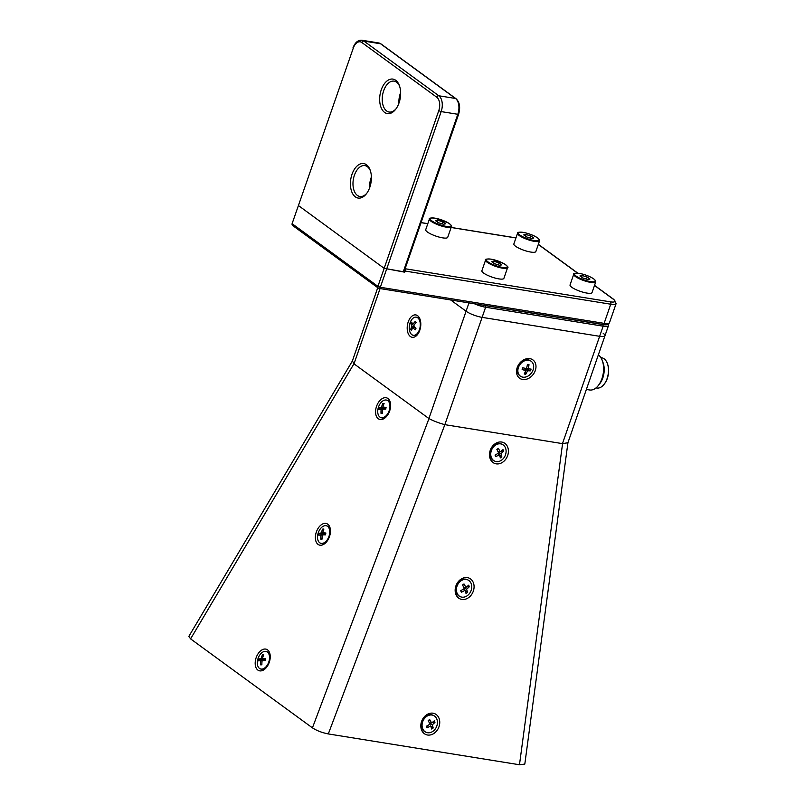 <?xml version="1.0" encoding="UTF-8"?>
<svg xmlns="http://www.w3.org/2000/svg" width="805" height="805" viewBox="0 0 805 805"><rect width="100%" height="100%" fill="white"/><g stroke="black" fill="none" stroke-linecap="round" stroke-linejoin="round"><path stroke-width="1.21" d="M373.178 284.336L292.799 225.631A1.841 1.429 126.1 0 1 292.406 223.911L377.927 286.359A1.841 1.429 126.1 0 0 378.813 288.281A1.841 1.077 99.2 0 0 379.105 288.411L602.895 324.485A1.841 1.077 -80.8 0 0 604.122 323.358A12.246 2.838 19.1 0 0 609.455 322.805C606.759 324.918 610.844 324.566 602.895 324.485A1.841 1.077 -80.8 0 1 602.593 324.365M403.225 271.939L457.814 114.28L458.619 114.199L404.019 271.859L384.166 268.337L298.383 205.527L384.166 268.337L404.694 272.181L405.076 271.054A1.841 1.077 -80.8 0 0 405.006 269.011M404.694 272.181L404.07 271.728M369.666 187.716A15.637 9.177 99.2 0 1 371.397 176.999M370.401 170.821A15.637 9.177 -80.8 0 0 367.352 166.675A15.637 9.177 -80.8 0 0 364.866 165.609A15.637 9.177 -80.8 0 0 353.767 177.372A15.637 9.177 -80.8 0 0 357.4 195.424A15.637 9.177 -80.8 0 0 359.885 196.48A15.637 9.177 -80.8 0 0 366.778 193.281M398.908 103.251A15.637 9.177 99.2 0 1 400.638 92.545M399.652 86.356A15.637 9.177 -80.8 0 0 396.603 82.211A15.637 9.177 -80.8 0 0 394.108 81.144A15.637 9.177 -80.8 0 0 383.019 92.907A15.637 9.177 -80.8 0 0 386.642 110.959A15.637 9.177 -80.8 0 0 389.137 112.026A15.637 9.177 -80.8 0 0 396.03 108.816M384.589 112.408A17.479 10.254 99.2 0 1 381.248 89.848A17.479 10.254 99.2 0 1 395.718 80.289A17.479 10.254 99.2 0 1 399.401 85.642A17.479 10.254 99.2 0 1 395.577 109.42A17.479 10.254 99.2 0 1 384.589 112.408M400.649 93.561A17.479 10.254 -80.8 0 0 399.24 102.295M355.347 196.873A17.479 10.254 99.2 0 1 352.006 174.303A17.479 10.254 99.2 0 1 366.466 164.743A17.479 10.254 99.2 0 1 370.159 170.107A17.479 10.254 99.2 0 1 366.325 193.884A17.479 10.254 99.2 0 1 355.347 196.873M371.407 178.026A17.479 10.254 -80.8 0 0 369.998 186.75M483.996 305.316A10.717 2.485 19.1 0 0 486.321 305.699M601.617 324.284A10.717 2.485 19.1 0 0 605.571 324.737L605.561 324.737M608.067 324.294L608.369 324.868A12.246 2.838 -160.9 0 1 608.479 325.623A12.246 2.838 -160.9 0 1 603.146 326.176L485.616 307.228A12.246 2.838 -160.9 0 1 474.467 303.787M483.03 305.165A11.029 2.556 19.1 0 0 485.385 305.638L602.915 324.586A11.029 2.556 19.1 0 0 607.131 324.606M485.385 305.638L485.616 307.228L482.115 317.361A12.246 2.838 -160.9 0 1 466.075 311.223L450.619 299.933L466.075 311.223A12.246 2.838 19.1 0 0 482.115 317.361L599.634 336.309L482.115 317.361L444.853 424.658C438.765 422.997 433.472 420.975 428.974 418.58L354.009 363.84L352.399 360.962M567.948 442.649L604.968 335.755A12.246 2.838 -160.9 0 1 599.634 336.309A12.246 2.838 19.1 0 0 604.968 335.755A12.246 2.838 19.1 0 0 603.187 333.33M496.192 463.851A11.33 9.076 113.6 0 0 508.005 454.412A11.33 9.076 113.6 0 0 501.716 442.046A11.33 9.076 113.6 0 0 489.893 451.484A11.33 9.076 113.6 0 0 496.192 463.851M461.859 599.433A11.33 9.076 113.6 0 0 473.672 589.985A11.33 9.076 113.6 0 0 467.383 577.618A11.33 9.076 113.6 0 0 455.56 587.066A11.33 9.076 113.6 0 0 461.859 599.433M427.525 735.015A11.33 9.076 113.6 0 0 439.339 725.567A11.33 9.076 113.6 0 0 433.04 713.2A11.33 9.076 113.6 0 0 421.226 722.649A11.33 9.076 113.6 0 0 427.525 735.015M378.27 418.731A11.33 6.953 -71 0 0 385.907 417.121A11.33 6.953 -71 0 0 390.536 403.627A11.33 6.953 -71 0 0 387.95 398.505A11.33 6.953 -71 0 0 377.334 404.402A11.33 6.953 -71 0 0 378.27 418.731M318.066 544.401A11.33 6.953 -71 0 0 325.703 542.801A11.33 6.953 -71 0 0 330.342 529.308A11.33 6.953 -71 0 0 327.756 524.186A11.33 6.953 -71 0 0 317.14 530.082A11.33 6.953 -71 0 0 318.066 544.401M257.872 670.082A11.33 6.953 -71 0 0 265.499 668.482A11.33 6.953 -71 0 0 270.138 654.978A11.33 6.953 -71 0 0 267.552 649.866A11.33 6.953 -71 0 0 256.936 655.763A11.33 6.953 -71 0 0 257.872 670.082M522.646 379.477A11.33 8.795 126.1 0 0 535.305 370.521A11.33 8.795 126.1 0 0 529.851 358.648A11.33 8.795 126.1 0 0 517.192 367.603A11.33 8.795 126.1 0 0 522.646 379.477M410.389 336.52A11.33 6.651 -80.8 0 0 417.513 334.578A11.33 6.651 -80.8 0 0 419.999 319.162A11.33 6.651 -80.8 0 0 417.604 315.691A11.33 6.651 -80.8 0 0 408.226 321.889A11.33 6.651 -80.8 0 0 410.389 336.52M567.938 442.71L524.81 764.086L519.477 764.75L328.309 733.929C322.06 732.701 316.768 730.678 312.431 727.851L190.584 638.878L188.863 636.342L352.359 361.032M567.917 442.76L562.474 443.625L444.944 424.678M586.372 389.459L589.642 389.982A18.374 10.787 -80.8 0 0 598.266 385.585A18.374 10.787 -80.8 0 0 602.291 360.58A18.374 10.787 -80.8 0 0 598.417 354.945A18.374 10.787 -80.8 0 0 598.346 354.894M596.012 387.909L596.847 388.04A15.315 8.986 -80.8 0 0 604.032 384.377A15.315 8.986 -80.8 0 0 607.393 363.538A15.315 8.986 -80.8 0 0 604.163 358.849A15.315 8.986 -80.8 0 0 601.727 357.802L600.882 357.672M602.291 360.58L603.116 362.854A15.315 8.986 99.2 0 1 599.755 383.693L598.266 385.585M607.503 363.84A14.54 8.533 99.2 0 1 607.604 364.122A14.54 8.533 99.2 0 1 604.414 383.894A14.54 8.533 99.2 0 1 604.223 384.126M433.1 715.323A9.187 7.356 113.6 0 0 432.778 715.172A9.187 7.356 113.6 0 0 426.026 716.108A9.187 7.356 113.6 0 0 421.438 724.661A9.187 7.356 113.6 0 0 425.432 732.017A9.187 7.356 113.6 0 0 425.765 732.148M426.67 716.39A9.187 7.356 113.6 0 0 423.39 730.004A9.187 7.356 113.6 0 0 426.087 732.298A9.187 7.356 113.6 0 0 432.838 731.363A9.187 7.356 113.6 0 0 437.427 722.81A9.187 7.356 113.6 0 0 433.422 715.454A9.187 7.356 113.6 0 0 426.67 716.39M431.691 729.028A17.056 14.812 9 0 0 433.16 728.012L430.615 725.879A18.304 4.538 59.7 0 1 431.691 729.028M433.16 728.012A18.304 8.764 -129.4 0 0 432.245 724.752A18.304 10.696 -18.1 0 0 434.982 722.306A17.056 13.383 -155.3 0 0 434.338 720.747A18.304 6.46 153.9 0 1 431.53 723.021A18.304 8.764 -129.4 0 0 429.669 719.539A17.056 2.143 142.5 0 0 428.2 720.545A18.304 4.538 59.7 0 1 429.9 724.148A18.304 6.46 153.9 0 1 426.378 726.251A17.056 3.572 74.2 0 0 427.012 727.811L427.032 725.879M429.729 723.765L432.245 724.752M429.669 719.539L428.441 721.028M431.53 723.021L429.327 722.87M434.982 722.306L432.305 722.447M427.012 727.811A18.304 10.696 -18.1 0 0 430.615 725.879M467.433 579.741A9.187 7.356 113.6 0 0 467.111 579.59A9.187 7.356 113.6 0 0 460.359 580.526A9.187 7.356 113.6 0 0 455.771 589.079A9.187 7.356 113.6 0 0 459.766 596.435A9.187 7.356 113.6 0 0 460.098 596.565M461.003 580.818A9.187 7.356 113.6 0 0 457.733 594.432A9.187 7.356 113.6 0 0 460.42 596.716A9.187 7.356 113.6 0 0 467.172 595.781A9.187 7.356 113.6 0 0 471.76 587.227A9.187 7.356 113.6 0 0 467.755 579.872A9.187 7.356 113.6 0 0 461.003 580.818M467.494 592.43A18.304 8.764 -129.4 0 0 466.578 589.18A18.304 10.696 -18.1 0 0 469.315 586.734A17.056 13.383 -155.3 0 0 468.671 585.175A18.304 6.46 153.9 0 1 465.864 587.449A18.304 8.764 -129.4 0 0 464.002 583.957A17.056 2.143 142.5 0 0 462.533 584.973A18.304 4.538 59.7 0 1 464.233 588.566A18.304 6.46 153.9 0 1 460.712 590.669A17.056 3.572 74.2 0 0 461.346 592.228A18.304 10.696 -18.1 0 0 464.948 590.296A18.304 4.538 59.7 0 1 466.025 593.446A17.056 14.812 9 0 0 467.494 592.43L463.559 589.008M464.062 588.183L466.578 589.18M464.948 590.296L463.529 589.029M464.002 583.957L462.774 585.446M465.864 587.449L463.66 587.288M469.315 586.734L466.638 586.865M461.346 592.228L461.366 590.307M501.767 444.169A9.187 7.356 113.6 0 0 501.445 444.018A9.187 7.356 113.6 0 0 494.693 444.954A9.187 7.356 113.6 0 0 490.104 453.497A9.187 7.356 113.6 0 0 494.099 460.863A9.187 7.356 113.6 0 0 494.431 460.993M495.337 445.235A9.187 7.356 113.6 0 0 492.066 458.85A9.187 7.356 113.6 0 0 494.753 461.144A9.187 7.356 113.6 0 0 501.505 460.198A9.187 7.356 113.6 0 0 506.093 451.655A9.187 7.356 113.6 0 0 502.099 444.3A9.187 7.356 113.6 0 0 495.337 445.235M501.827 456.858A18.304 8.764 -129.4 0 0 500.911 453.597A18.304 10.696 -18.1 0 0 503.648 451.152A17.056 13.383 -155.3 0 0 503.004 449.593A18.304 6.46 153.9 0 1 500.197 451.867A18.304 8.764 -129.4 0 0 498.335 448.375A17.056 2.143 142.5 0 0 496.866 449.391A18.304 4.538 59.7 0 1 498.567 452.994A18.304 6.46 153.9 0 1 495.045 455.087A17.056 3.572 74.2 0 0 495.689 456.656A18.304 10.696 -18.1 0 0 499.281 454.724A18.304 4.538 59.7 0 1 500.358 457.864A17.056 14.812 9 0 0 501.827 456.858L497.893 453.426M498.396 452.601L500.911 453.597M499.281 454.724L497.862 453.446M498.335 448.375L497.108 449.874M500.197 451.867L497.993 451.706M503.648 451.152L500.972 451.283M495.689 456.656L495.699 454.724M260.448 668.915A9.187 5.635 -71 0 0 261.816 669.096A9.187 5.635 -71 0 0 269.081 660.996A9.187 5.635 -71 0 0 266.415 651.537A9.187 5.635 -71 0 0 265.046 651.346A9.187 5.635 -71 0 0 257.338 662.133A9.187 5.635 -71 0 0 260.448 668.915L261.323 669.217A9.187 5.635 -71 0 0 262.692 669.398A9.187 5.635 -71 0 0 266.053 667.898M262.47 654.797A18.304 15.506 82.4 0 0 261.142 658.621A18.304 5.051 -162.9 0 0 259.009 659.043A17.056 16.744 11.9 0 0 258.667 660.895A18.304 1.811 3.8 0 1 260.77 660.674A18.304 15.506 82.4 0 0 260.639 664.85A17.056 3.955 -19.6 0 0 261.877 664.789A18.304 12.266 -89.7 0 1 262.128 660.603A18.304 1.811 3.8 0 1 265.338 660.543A17.056 3.753 -82.2 0 1 265.68 658.691A18.304 5.051 -162.9 0 0 262.511 658.55A18.304 12.266 -89.7 0 1 263.708 654.737A17.056 9.026 -134.8 0 0 262.47 654.797L263.255 655.924M260.639 664.85L261.867 664.206M260.77 660.674L262.098 660.845M262.511 658.55L265.368 660.382M265.137 660.543L261.142 658.621M259.009 659.043L264.01 660.553M270.218 655.783A9.187 5.635 -71 0 0 267.3 651.839L266.415 651.537M320.642 543.234A9.187 5.635 -71 0 0 322.01 543.415A9.187 5.635 -71 0 0 329.285 535.315A9.187 5.635 -71 0 0 326.619 525.856A9.187 5.635 -71 0 0 325.25 525.665A9.187 5.635 -71 0 0 317.542 536.452A9.187 5.635 -71 0 0 320.642 543.234L321.527 543.536A9.187 5.635 -71 0 0 322.896 543.727A9.187 5.635 -71 0 0 326.256 542.218M322.674 529.116A18.304 15.506 82.4 0 0 321.346 532.94A18.304 5.051 -162.9 0 0 319.203 533.363A17.056 16.744 11.9 0 0 318.871 535.214A18.304 1.811 3.8 0 1 320.974 534.993A18.304 15.506 82.4 0 0 320.843 539.169A17.056 3.955 -19.6 0 0 322.07 539.109A18.304 12.266 -89.7 0 1 322.332 534.923A18.304 1.811 3.8 0 1 325.542 534.862A17.056 3.753 -82.2 0 1 325.874 533.011A18.304 5.051 -162.9 0 0 322.704 532.87A18.304 12.266 -89.7 0 1 323.902 529.056A17.056 9.026 -134.8 0 0 322.674 529.116L323.449 530.243M320.843 539.169L322.07 538.525M320.974 534.993L322.302 535.164M322.704 532.87L325.572 534.701M325.341 534.862L321.346 532.94M319.203 533.363L324.214 534.872M330.412 530.103A9.187 5.635 -71 0 0 327.494 526.158L326.619 525.856M380.846 417.554A9.187 5.635 -71 0 0 382.214 417.745A9.187 5.635 -71 0 0 389.489 409.634A9.187 5.635 -71 0 0 386.813 400.176A9.187 5.635 -71 0 0 385.444 399.984A9.187 5.635 -71 0 0 377.746 410.781A9.187 5.635 -71 0 0 380.846 417.554L381.731 417.855A9.187 5.635 -71 0 0 383.1 418.047A9.187 5.635 -71 0 0 386.46 416.537M382.878 403.436A18.304 15.506 82.4 0 0 381.54 407.26A18.304 5.051 -162.9 0 0 379.407 407.682A17.056 16.744 11.9 0 0 379.064 409.534A18.304 1.811 3.8 0 1 381.168 409.312A18.304 15.506 82.4 0 0 381.047 413.488A17.056 3.955 -19.6 0 0 382.274 413.428A18.304 12.266 -89.7 0 1 382.536 409.242A18.304 1.811 3.8 0 1 385.746 409.182A17.056 3.753 -82.2 0 1 386.078 407.33A18.304 5.051 -162.9 0 0 382.908 407.189A18.304 12.266 -89.7 0 1 384.106 403.375A17.056 9.026 -134.8 0 0 382.878 403.436L383.653 404.563M381.047 413.488L382.274 412.844M381.168 409.312L382.496 409.483M382.908 407.189L385.766 409.021M385.545 409.182L381.54 407.26M379.407 407.682L384.408 409.192M390.616 404.422A9.187 5.635 -71 0 0 387.698 400.477L386.813 400.176M530.867 361.073A9.187 7.124 126.1 0 0 530.576 360.841A9.187 7.124 126.1 0 0 528.02 359.815A9.187 7.124 126.1 0 0 518.47 365.561A9.187 7.124 126.1 0 0 519.738 375.683A9.187 7.124 126.1 0 0 520.05 375.895M522.888 377.163A9.187 7.124 126.1 0 0 533.524 368.267A9.187 7.124 126.1 0 0 531.179 361.284A9.187 7.124 126.1 0 0 528.623 360.248A9.187 7.124 126.1 0 0 519.074 365.993A9.187 7.124 126.1 0 0 520.342 376.126A9.187 7.124 126.1 0 0 522.888 377.163M522.143 369.586A18.304 6.329 24 0 0 525.796 370.451A18.304 8.543 101.3 0 1 524.226 374.003A17.056 11.371 48.8 0 0 525.766 374.234A18.304 12.649 -84.7 0 0 527.506 370.702A18.304 6.329 24 0 0 530.485 370.843A17.056 16.03 -113.5 0 0 531.089 369.082A18.304 2.234 -166.3 0 1 528.161 368.75A18.304 12.649 -84.7 0 0 529.006 364.665A17.056 5.051 175.7 0 0 527.466 364.424A18.304 8.543 101.3 0 1 526.46 368.489A18.304 2.234 -166.3 0 1 522.747 367.815L522.143 369.586L522.868 367.845M529.006 364.665L527.285 365.329M528.161 368.75L526.571 368.147M525.766 374.234L525.081 372.222M525.796 370.451L524.115 368.086M524.709 368.197L527.506 370.702M530.485 370.843L526.078 368.428M413.307 335.303A9.187 5.394 -80.8 0 0 419.184 330.352A9.187 5.394 -80.8 0 0 418.821 318.981A9.187 5.394 -80.8 0 0 416.225 317.16A9.187 5.394 -80.8 0 0 410.057 322.906A9.187 5.394 -80.8 0 0 410.711 333.471A9.187 5.394 -80.8 0 0 413.307 335.303L414.253 335.454A9.187 5.394 -80.8 0 0 418.047 333.844M420.27 320.028A9.187 5.394 -80.8 0 0 419.767 319.142A9.187 5.394 -80.8 0 0 417.171 317.311L416.225 317.16M415.33 321.336A18.304 13.997 153.5 0 0 412.885 324.445A18.304 6.209 -144.1 0 1 411.727 322.131A17.056 15.396 -155.7 0 0 410.882 323.64A18.304 9.308 21.9 0 0 411.949 326.116A18.304 13.997 153.5 0 0 410.731 329.537A17.056 11.944 -12.1 0 0 411.516 330.694A18.304 10.898 -40.2 0 1 412.814 327.394A18.304 9.308 21.9 0 0 415.118 329.899A17.056 2.979 -55.9 0 1 415.964 328.39A18.304 6.209 -144.1 0 1 413.75 325.723A18.304 10.898 -40.2 0 1 416.105 322.483L415.33 321.336L416.064 322.543M410.882 323.64L412.885 324.445M410.731 329.537L412.049 329.094M411.949 326.116L414.243 326.367M414.917 327.202L412.814 327.394M517.565 233.229L513.862 243.935A11.642 2.697 19.1 0 0 519.134 248.312A11.642 2.697 19.1 0 0 530.726 252.056A11.642 2.697 19.1 0 0 535.858 251.542L539.561 240.846A11.642 2.697 -160.9 0 1 534.429 241.359A11.642 2.697 -160.9 0 1 522.837 237.606A11.642 2.697 -160.9 0 1 517.565 233.229C516.669 232.353 518.511 232.061 523.109 232.343C529.479 233.591 534.641 235.694 538.595 238.662L539.561 240.846M531.431 238.441L533.775 238.069L531.109 236.096L526.088 234.507L523.743 234.889L526.41 236.861L531.431 238.441M530.404 238.119L531.109 236.096M525.504 236.197L526.088 234.507M573.744 274.253L570.041 284.95A11.642 2.697 19.1 0 0 575.384 289.357A11.642 2.697 19.1 0 0 587.036 293.101A11.642 2.697 19.1 0 0 592.037 292.567L595.74 281.871A11.642 2.697 -160.9 0 1 590.739 282.404A11.642 2.697 -160.9 0 1 579.087 278.661A11.642 2.697 -160.9 0 1 573.744 274.253C572.929 273.378 574.74 273.076 579.157 273.348C585.567 274.565 590.769 276.678 594.774 279.687L595.74 281.871M587.67 279.476L589.954 279.063L587.227 277.091L582.206 275.521L579.922 275.934L582.649 277.906L587.67 279.476M586.523 279.114L587.227 277.091M581.633 277.172L582.206 275.521M425.714 229.717A11.642 2.697 19.1 0 0 431.057 234.124A11.642 2.697 19.1 0 0 442.71 237.867A11.642 2.697 19.1 0 0 447.711 237.334L451.414 226.638A11.642 2.697 -160.9 0 1 446.413 227.171A11.642 2.697 -160.9 0 1 434.76 223.428A11.642 2.697 -160.9 0 1 429.417 219.02L425.714 229.717M437.89 220.288L435.596 220.701L438.323 222.673L443.344 224.243L445.628 223.83L442.901 221.858L437.89 220.288L437.316 221.939M442.197 223.881L442.901 221.858M481.893 270.742A11.642 2.697 19.1 0 0 487.176 275.119A11.642 2.697 19.1 0 0 498.758 278.872A11.642 2.697 19.1 0 0 503.89 278.359L507.593 267.663A11.642 2.697 -160.9 0 1 502.461 268.166A11.642 2.697 -160.9 0 1 490.879 264.422A11.642 2.697 -160.9 0 1 485.596 260.045L481.893 270.742M494.119 261.323L491.775 261.706L494.441 263.668L499.462 265.258L501.817 264.875L499.14 262.903L494.119 261.323L493.546 263.004M498.446 264.936L499.14 262.903M594.533 285.362L613.913 299.51L616.087 303.666A12.246 2.838 -160.9 0 1 610.743 304.21L405.076 271.054M372.755 284.024L378.31 288.079A1.841 1.841 0 0 0 379.105 288.411A1.841 1.077 99.2 0 0 380.332 287.274L377.927 286.359L438.765 110.677L441.17 111.593L380.332 287.274L604.122 323.358L610.743 304.21A1.841 1.077 -80.8 0 0 610.401 301.845A10.415 2.415 19.1 0 0 613.42 299.309L594.492 285.483M405.106 268.739L610.401 301.845M538.344 244.358L539.008 244.821A1.841 1.429 126.1 0 0 538.515 244.609A10.415 2.415 19.1 0 0 538.304 244.468M577.598 273.157L538.515 244.609M515.935 237.958L451.122 227.503M427.787 223.74L421.055 222.653M438.765 110.677A10.415 6.108 -80.8 0 0 436.773 97.234L361.868 42.534A10.415 6.108 -80.8 0 0 353.244 48.23L292.145 223.549A1.841 1.841 0 0 0 292.799 225.631M436.773 97.234A1.841 1.429 -53.9 0 1 438.826 95.775L455.469 98.462L380.564 43.772A1.841 1.429 -53.9 0 1 381.067 43.973L378.622 42.937A12.246 7.185 -80.8 0 1 380.564 43.772L363.92 41.085L438.826 95.775A12.246 7.185 99.2 0 1 441.17 111.593L457.814 114.28A12.246 7.185 -80.8 0 0 455.469 98.462A1.841 1.429 -53.9 0 1 455.972 98.673L381.067 43.973M353.244 48.23L292.145 223.549M361.868 42.534A1.841 1.429 -53.9 0 1 363.92 41.085A12.246 7.185 99.2 0 0 361.968 40.25C358.094 39.918 355.096 42.464 352.972 47.867M602.915 324.586L603.146 326.176L562.474 443.625M428.914 418.54L468.963 302.891M353.948 363.79L190.584 638.878M380.071 288.562L354.009 363.84M519.477 764.75L562.574 443.636M444.853 424.658L328.309 733.929M312.431 727.851L428.974 418.58M534.319 240.574A11.029 2.556 19.1 0 0 537.609 237.928A11.029 2.556 19.1 0 0 523.2 232.383A11.029 2.556 19.1 0 0 519.909 235.03A11.029 2.556 19.1 0 0 534.319 240.574M590.618 281.609A11.029 2.556 19.1 0 0 593.708 278.892A11.029 2.556 19.1 0 0 579.258 273.388A11.029 2.556 19.1 0 0 576.159 276.105A11.029 2.556 19.1 0 0 590.618 281.609M434.931 218.155A11.029 2.556 19.1 0 0 431.842 220.872A11.029 2.556 19.1 0 0 446.292 226.376A11.029 2.556 19.1 0 0 449.391 223.659A11.029 2.556 19.1 0 0 434.931 218.155M491.241 259.2A11.029 2.556 19.1 0 0 487.941 261.836A11.029 2.556 19.1 0 0 502.35 267.381A11.029 2.556 19.1 0 0 505.651 264.734A11.029 2.556 19.1 0 0 491.241 259.2M539.008 244.821L577.849 273.177M421.085 222.583L427.807 223.669M451.142 227.433L515.955 237.878M616.087 303.666L609.455 322.805M458.619 114.199C460.571 107.296 459.695 102.114 455.972 98.673M361.968 40.25L378.622 42.937M604.968 335.755L608.479 325.623M352.328 361.103L377.756 287.677M607.604 364.122L607.393 363.538M425.432 732.017L426.087 732.298M432.778 715.172L433.422 715.454M459.766 596.435L460.42 596.716M467.111 579.59L467.755 579.872M494.099 460.863L494.753 461.144M501.445 444.018L502.099 444.3M530.576 360.841L531.179 361.284M519.738 375.683L520.342 376.126M451.414 226.638C452.279 226.265 451.283 225.048 448.415 222.975L434.841 218.115C430.413 217.843 428.612 218.145 429.417 219.02M507.593 267.663C508.73 267.441 507.522 266.093 503.96 263.627L491.141 259.15C486.552 258.868 484.701 259.16 485.596 260.045"/></g></svg>
